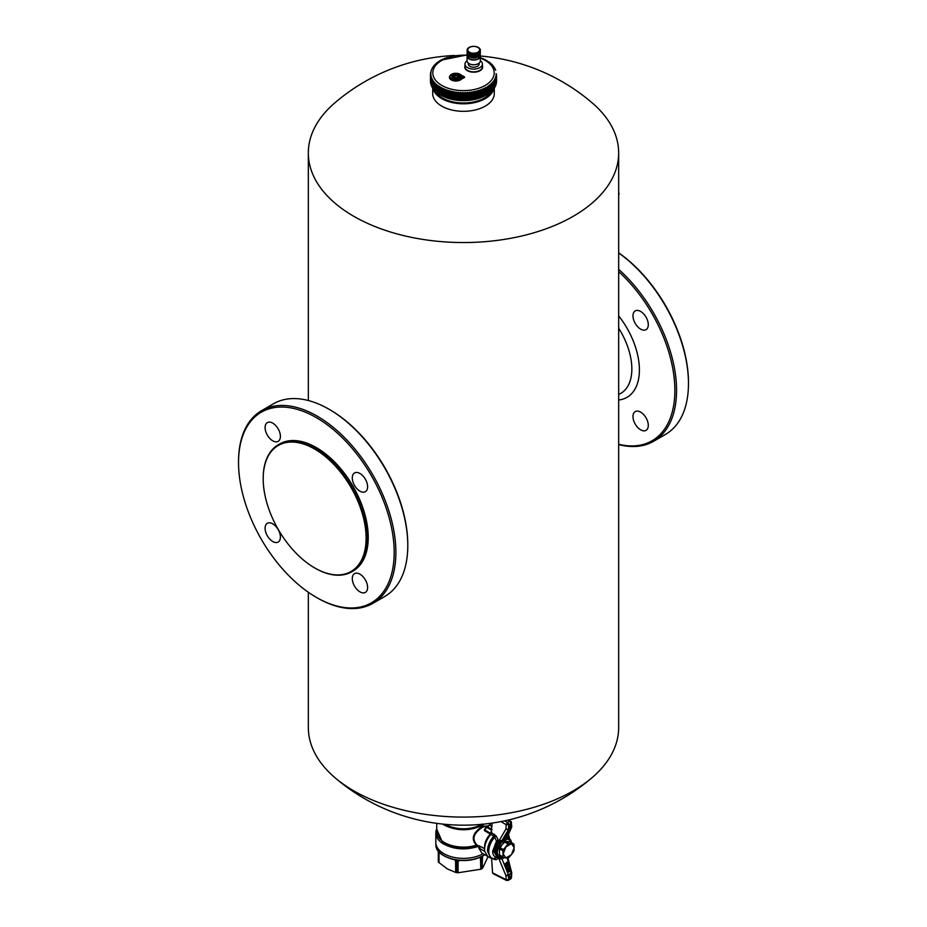 <?xml version="1.0" encoding="UTF-8"?>
<svg xmlns="http://www.w3.org/2000/svg" width="927" height="927" viewBox="0 0 927 927"><rect width="100%" height="100%" fill="white"/><g stroke="black" fill="none" stroke-linecap="round" stroke-linejoin="round"><path stroke-width="1.39" d="M618.668 269.34A111.263 64.241 60 0 1 676.559 390.383A111.263 64.241 60 0 1 653.523 441.322L665.424 434.45A111.263 64.241 -120 0 0 688.471 383.511L688.471 382.527A110.058 63.546 -120 0 0 618.668 252.839M688.471 383.511A111.263 64.241 -120 0 0 618.668 252.944M653.523 441.322A111.263 64.241 60 0 1 618.668 444.578M618.668 271.623A110.058 63.546 60 0 1 674.868 390.383A110.058 63.546 60 0 1 618.668 444.265M633.025 316.814A10.823 6.246 60 0 1 635.227 310.904A10.823 6.246 60 0 1 643.187 313.419A10.823 6.246 60 0 1 648.251 323.732A10.823 6.246 60 0 1 646.049 329.653A10.823 6.246 60 0 1 638.089 327.138A10.823 6.246 60 0 1 633.025 316.814M633.025 415.644A10.823 6.246 60 0 1 635.227 411.6A10.823 6.246 60 0 1 643.941 414.902A10.823 6.246 60 0 1 648.251 426.304A10.823 6.246 60 0 1 646.049 430.348A10.823 6.246 60 0 1 637.336 427.046A10.823 6.246 60 0 1 633.025 415.644M339.328 470.58A72.769 42.016 -120 0 0 263.198 478.772A72.769 42.016 -120 0 0 289.977 546.385A72.769 42.016 -120 0 0 314.647 567.903A72.769 42.016 -120 0 0 364.508 551.971A72.769 42.016 -120 0 0 339.328 470.58M314.867 568.031A73.372 42.364 -120 0 0 315.076 568.147A73.372 42.364 -120 0 0 351.762 571.785A73.372 42.364 -120 0 0 339.954 470.024A73.372 42.364 -120 0 0 278.39 444.693A73.372 42.364 -120 0 0 263.198 478.286A73.372 42.364 -120 0 0 263.198 478.529M278.39 444.693L279.664 443.963A73.372 42.364 60 0 1 341.229 469.294A73.372 42.364 60 0 1 353.036 571.044L351.762 571.785M394.184 552.434A110.058 63.546 60 0 1 316.35 597.37A110.058 63.546 60 0 1 238.529 462.573A110.058 63.546 60 0 1 316.35 417.637A110.058 63.546 60 0 1 394.184 552.434M265.134 529.224A10.823 6.246 60 0 1 267.335 523.303A10.823 6.246 60 0 1 275.296 525.818A10.823 6.246 60 0 1 280.36 536.142A10.823 6.246 60 0 1 278.158 542.052A10.823 6.246 60 0 1 270.197 539.537A10.823 6.246 60 0 1 265.134 529.224M367.567 588.355A10.823 6.246 60 0 1 365.365 592.399A10.823 6.246 60 0 1 356.663 589.097A10.823 6.246 60 0 1 352.341 577.695A10.823 6.246 60 0 1 354.543 573.651A10.823 6.246 60 0 1 363.257 576.953A10.823 6.246 60 0 1 367.567 588.355M367.567 485.783A10.823 6.246 60 0 1 365.365 491.704A10.823 6.246 60 0 1 357.405 489.189A10.823 6.246 60 0 1 352.341 478.865A10.823 6.246 60 0 1 354.543 472.955A10.823 6.246 60 0 1 362.503 475.47A10.823 6.246 60 0 1 367.567 485.783M265.134 426.652A10.823 6.246 60 0 1 267.335 422.608A10.823 6.246 60 0 1 276.049 425.91A10.823 6.246 60 0 1 280.36 437.312A10.823 6.246 60 0 1 278.158 441.356A10.823 6.246 60 0 1 269.456 438.054A10.823 6.246 60 0 1 265.134 426.652M238.529 462.573L238.529 461.588A111.263 64.241 60 0 1 261.576 410.649A111.263 64.241 60 0 1 347.312 440.464A111.263 64.241 60 0 1 395.875 552.434A111.263 64.241 60 0 1 372.839 603.373A111.263 64.241 60 0 1 317.208 597.857L316.35 597.37M372.839 603.373L384.74 596.501A111.263 64.241 -120 0 0 407.787 545.563A111.263 64.241 -120 0 0 329.108 409.294A111.263 64.241 -120 0 0 273.477 403.778L261.576 410.649M329.108 409.294L329.966 409.78A110.058 63.546 -120 0 1 407.787 544.578L407.787 545.563M479.12 63.117L479.12 64.067A5.411 3.129 180 0 1 474.473 67.161A5.411 3.129 180 0 1 468.517 64.948A5.411 3.129 180 0 1 468.297 64.067L468.297 63.117M480.325 60.788A8.725 5.041 180 0 1 482.075 62.654A8.725 5.041 180 0 1 482.422 64.067A8.725 5.041 180 0 1 474.948 69.05A8.725 5.041 180 0 1 465.342 65.481A8.725 5.041 180 0 1 464.983 64.067A8.725 5.041 180 0 1 467.092 60.788M464.439 77.092L462.7 77.59L461.634 76.64L462.7 78.088L461.125 77.52L462.863 75.933L464.601 77.52L464.311 76.732L462.538 78.331L461.125 77.52M461.588 76.617L462.979 75.921L464.253 76.686M464.137 76.617L462.747 75.921L461.24 77.15M464.601 77.52L463.025 78.088L464.439 77.277M461.588 78.818L460.093 77.59L458.865 78.239L459.85 77.59L458.749 78.088L457.556 77.404M457.834 75.365L456.941 75.863A1.738 1.008 -0 0 0 454.578 75.956A1.738 1.008 -0 0 0 454.578 77.323A1.738 1.008 -0 0 0 456.941 77.416L458.61 78.378L457.88 78.795M458.239 78.494C455.145 79.177 453.083 78.749 452.052 77.208A3.859 2.225 -0 0 1 453.743 74.913A3.859 2.225 -0 0 1 458.054 74.96L456.779 75.782A1.97 1.136 -0 0 0 456.559 75.724M458.61 74.902A4.09 2.364 -0 0 0 452.909 74.994A4.09 2.364 -0 0 0 452.909 78.285A4.09 2.364 -0 0 0 458.61 78.378L456.941 77.416L456.756 78.274L457.695 78.691M461.24 74.948L459.966 74.264L461.356 75.214L459.804 75.921L458.865 75.041L457.787 76.257M461.356 75.017L460.14 76.42L459.027 75.469L458.703 75.979L458.865 75.041L457.567 76.13M457.196 76.002L458.529 76.732L457.196 77.277L457.787 77.544M457.695 77.52L458.703 78.1M457.637 77.451L458.471 76.883L458.286 77.822M461.542 75.423L460.302 76.663L459.027 75.979L459.641 76.663M458.471 76.686L457.996 77.659M461.356 78.366L461.716 79.189L460.383 79.954A6.419 3.708 -0 0 1 452.098 80.336A6.419 3.708 -0 0 1 450.093 75.678M461.542 78.76L460.383 79.954M440.719 95.11L440.904 95.203A33.082 19.096 -0 0 0 440.939 95.226L440.939 88.841L441.75 87.798L441.75 95.666L442.642 96.084A33.082 19.096 -0 0 0 442.677 96.095L442.677 89.71L443.5 88.633L443.5 96.512L444.485 96.883A33.082 19.096 -0 0 0 444.531 96.906L444.531 90.522L445.354 89.409L445.354 97.277L446.42 97.613A33.082 19.096 -0 0 0 446.466 97.625L446.466 91.24L447.289 90.104L447.289 97.972L448.436 98.262A33.082 19.096 -0 0 0 448.483 98.274L448.483 91.889L449.305 90.719L449.305 98.586L450.534 98.83A33.082 19.096 -0 0 0 450.58 98.841L450.58 92.457L451.391 91.24L451.391 99.108L452.689 99.305A33.082 19.096 -0 0 0 452.735 99.316L452.735 92.932L453.535 91.692L453.535 99.56L454.89 99.699A33.082 19.096 -0 0 0 454.937 99.699L454.937 93.314L455.725 92.051L455.725 99.919L457.138 100A33.082 19.096 -0 0 0 457.185 100L457.185 93.615L457.95 92.318L457.95 100.186L459.421 100.209A33.082 19.096 -0 0 0 459.468 100.209L459.421 93.824L460.209 92.491L460.209 100.359L461.716 100.325A33.082 19.096 -0 0 0 461.773 100.325L461.773 93.94L462.48 92.584L462.48 100.452L464.033 100.348A33.082 19.096 -0 0 0 464.079 100.348L464.763 92.573L464.763 100.44L466.339 100.29A33.082 19.096 -0 0 0 466.385 100.278L467.034 92.48L467.034 100.348L468.622 100.128A33.082 19.096 -0 0 0 468.68 100.116L469.294 92.294L469.294 100.162L470.893 99.873A33.082 19.096 -0 0 0 470.939 99.861L471.519 92.016L471.519 99.884L473.129 99.525A33.082 19.096 -0 0 0 473.176 99.525L473.709 91.646L473.709 99.513L475.308 99.096A33.082 19.096 -0 0 0 475.354 99.085L475.841 91.194L475.841 99.062L477.44 98.575A33.082 19.096 -0 0 0 477.475 98.563L477.915 90.649L477.915 98.517L479.491 97.972A33.082 19.096 -0 0 0 479.537 97.961L479.931 90.023L479.931 97.903L481.472 97.289A33.082 19.096 -0 0 0 481.519 97.277L481.855 89.328L481.855 97.196L483.373 96.524A33.082 19.096 -0 0 0 483.407 96.512L483.697 88.552L483.697 96.42L485.169 95.69A33.082 19.096 -0 0 0 485.203 95.666L485.435 87.706L485.435 95.574L486.015 95.261A31.877 18.401 180 0 1 440.962 95.249A31.877 18.401 180 0 1 440.684 95.087L439.722 94.531L439.722 87.277L440.684 87.196L440.719 95.11L440.105 94.751L440.105 86.883M432.237 86.964L432.156 79.004L432.156 86.871M431.553 86.199L431.553 79.815A33.082 19.096 -0 0 1 431.53 79.792L431.53 86.176A33.082 19.096 -0 0 0 431.553 86.199L431.831 86.547M431.6 85.597L431.6 78.783M431.032 84.902L431.032 78.517A33.082 19.096 -0 0 1 431.02 78.494L431.02 84.878A33.082 19.096 -0 0 0 431.032 84.902L431.287 85.261M431.194 84.311L431.194 77.242M430.673 83.581L430.673 77.196L430.661 83.557A33.082 19.096 -0 0 0 430.673 83.581L430.893 83.951M430.464 82.26L430.464 75.875A33.082 19.096 -0 0 1 430.464 75.84L430.464 82.225A33.082 19.096 -0 0 0 430.464 82.26L430.661 82.642M430.429 74.438L430.591 81.309L430.858 74.311M455.122 75.724A1.97 1.136 -0 0 0 453.906 76.57A1.97 1.136 -0 0 0 454.67 77.706A1.97 1.136 -0 0 0 456.779 77.787L457.301 78.795M453.535 73.546A6.06 3.499 -0 0 0 449.896 76.118C452.063 73.14 455.458 72.515 460.093 74.253L461.716 75.852M461.542 75.608L460.302 76.663M457.556 76.13L458.819 77.52M437.023 62.723L440.603 60.267L467.231 54.878M435.678 63.998L434.601 64.971M436.698 62.978L435.748 63.824M433.523 66.802L433.627 66.211M432.156 68.366L431.878 69.258M431.53 69.641L431.889 69.05M431.055 70.939L431.403 70.336M430.545 73.731L431.078 71.634M430.557 73.175L430.742 72.248M430.545 73.72L430.928 72.897M430.591 73.581L430.904 72.943M430.591 74.056L430.591 74.925L430.881 74.264M430.464 75.875L430.951 75.133L430.951 75.759M430.777 76.223L430.661 77.173A33.082 19.096 -0 0 0 430.673 77.196L431.032 75.574M431.101 77.544L431.333 76.871M431.588 78.841L431.797 78.169M433.176 88.563L432.225 87.474A33.082 19.096 -0 0 1 432.202 87.451L432.411 79.432M432.225 87.474L432.225 81.089A33.082 19.096 -0 0 1 432.202 81.066L432.225 80.116M432.225 81.089L433.176 80.672L432.874 88.123M434.079 89.768L433.036 88.691A33.082 19.096 -0 0 0 433.048 88.714L433.176 80.672M433.048 88.714L433.025 81.356M433.036 82.306A33.082 19.096 -0 0 0 433.048 82.329L434.079 81.877L433.732 89.34M435.145 90.939L434.01 89.907A33.082 19.096 -0 0 0 434.021 89.931L434.079 81.877M434.021 89.931L433.963 82.561M434.01 83.523A33.082 19.096 -0 0 0 434.021 83.546L435.145 83.036L434.74 90.522M436.339 92.063L435.145 91.089A33.082 19.096 -0 0 1 435.122 91.066L435.145 83.036M435.145 91.089L435.145 84.705A33.082 19.096 -0 0 1 435.122 84.681L435.053 83.731M435.145 84.705L436.339 84.16L435.887 91.657M437.66 93.129L436.408 92.213A33.082 19.096 -0 0 1 436.374 92.19L436.339 84.16M436.408 92.213L436.269 84.855M436.374 85.805A33.082 19.096 -0 0 0 436.408 85.829L437.66 85.226L437.162 92.746M439.722 94.531L439.305 94.276A33.082 19.096 -0 0 0 439.305 94.276L437.764 93.256A33.082 19.096 -0 0 0 437.787 93.279L437.66 85.226M437.787 93.279L437.787 86.895A33.082 19.096 -0 0 1 437.764 86.871L437.625 85.933M437.787 86.895L439.108 86.234L439.108 94.148L439.108 86.234M439.722 87.277L439.305 87.903A33.082 19.096 -0 0 0 439.305 87.903L439.305 94.276L439.108 86.941M440.904 95.203L440.719 87.891M440.534 95.006L441.368 95.458L441.368 88.204M441.75 87.798L442.434 88.772L442.434 95.991M442.642 96.084L442.434 88.772M442.677 96.095L443.129 89.062M443.5 88.633L444.242 89.595L444.242 96.802M444.485 96.883L444.242 89.595M444.531 96.906L444.972 89.838M445.354 89.409L446.154 90.325L446.154 97.544M446.42 97.613L446.154 90.325M446.466 97.625L446.918 90.545M447.289 90.104L448.147 90.985L448.147 98.204M448.436 98.262L448.147 90.985M448.483 98.274L448.946 91.182M449.305 90.719L450.221 91.564L450.221 98.772M450.534 98.83L450.221 91.564M450.58 98.841L451.032 91.727M451.391 91.24L452.353 92.051L452.353 99.27M452.689 99.305L452.353 92.051M452.735 99.316L453.187 92.179M453.535 91.692L454.543 92.457L454.543 99.676M454.89 99.699L454.543 92.457M454.937 99.699L455.4 92.549M455.725 92.051L456.768 92.781L456.768 99.989M457.138 100L456.768 92.781M457.185 100L457.637 92.839M457.95 92.318L459.039 93.001L459.039 100.22M460.209 100.359L459.468 100.209L459.039 93.001M460.209 92.491L461.322 93.14L461.322 100.348M461.716 100.325L461.322 93.14M461.773 100.325L462.202 93.129M462.48 92.584L463.616 93.175L463.616 100.394M464.033 100.348L463.616 93.175M464.079 100.348L464.497 93.129M464.763 92.573L465.91 93.129L465.91 100.336M466.339 100.29L465.91 93.129M466.385 100.278L466.791 93.048M467.034 92.48L468.193 92.99L468.193 100.197M468.622 100.128L468.193 92.99M468.68 100.116L469.062 92.862M469.294 92.294L470.464 92.746L470.464 99.965M471.519 99.884L470.464 92.746M471.519 92.016L472.689 92.422L472.689 99.641M473.129 99.525L472.689 92.422M473.176 99.525L473.523 92.236M473.709 91.646L474.867 92.005L474.867 99.224M475.308 99.096L474.867 92.005M475.354 99.085L475.69 91.785M475.841 91.194L476.999 91.506L476.999 98.725M477.915 98.517L476.999 91.506M477.915 90.649L479.062 90.927L479.062 98.135M479.491 97.972L479.062 90.927M479.537 97.961L479.827 90.637M479.931 90.023L481.043 90.255L481.043 97.462M481.472 97.289L481.043 90.255M481.519 97.277L481.773 89.942M481.855 89.328L482.944 89.513L482.944 96.721M483.373 96.524L482.944 89.513M483.407 96.512L483.639 89.166M483.697 88.552L484.751 88.691L484.751 95.898M485.169 95.69L484.751 88.691M485.203 95.666L485.412 88.32M485.435 87.706L486.455 87.798L486.455 95.006L486.015 87.358M486.455 95.006L486.455 87.798M486.86 94.786A33.082 19.096 -0 0 0 486.895 94.763L487.602 86.42L488.436 93.812A33.082 19.096 -0 0 0 488.459 93.789L488.61 86.593M496.408 81.982L496.571 81.622A33.082 19.096 -0 0 0 496.571 81.588L496.142 73.673M495.922 83.72L496.443 82.943A33.082 19.096 -0 0 0 496.455 82.92L496.072 74.983M495.597 85.017L496.165 84.276A33.082 19.096 -0 0 0 496.177 84.241L496.177 77.856L495.597 77.115L495.597 77.972M494.218 87.995L495.134 86.837A33.082 19.096 -0 0 0 495.134 86.837L495.111 78.401L495.736 85.551A33.082 19.096 -0 0 0 495.736 85.551L495.111 86.304M492.376 90.394L493.477 89.328A33.082 19.096 -0 0 0 493.477 89.328L493.674 80.892L494.369 81.738L494.381 88.1A33.082 19.096 -0 0 0 494.381 88.1L493.373 89.212M491.252 91.541L492.411 90.545A33.082 19.096 -0 0 0 492.434 90.51L492.48 83.836M492.411 90.545L492.411 84.16A33.082 19.096 -0 0 0 492.434 84.137L492.48 90.394M489.977 92.63L491.217 91.68A33.082 19.096 -0 0 0 491.24 91.657L491.322 84.809M491.217 91.68L491.217 85.296A33.082 19.096 -0 0 0 491.24 85.272L491.322 91.541M488.436 93.812L488.436 87.428A33.082 19.096 -0 0 0 488.459 87.405L488.459 93.789L489.885 92.77A33.082 19.096 -0 0 0 489.919 92.746L490.035 85.724M489.885 92.77L489.885 86.385A33.082 19.096 -0 0 0 489.919 86.362L490.035 92.63L490.035 85.551M486.038 95.249L488.042 94.056M488.61 86.42L488.587 85.805M489.885 86.385L489.074 85.423L489.074 93.314M490.035 85.377L489.977 84.763M491.217 85.296L490.429 84.357L490.429 92.26M491.322 84.276L491.252 83.673M492.411 84.16L491.646 83.245L491.646 91.147M492.48 83.14L492.376 82.526M493.477 89.328L493.477 82.943L492.735 82.097L492.735 89.989M493.454 82.966A33.082 19.096 -0 0 0 493.477 82.943L493.5 81.947M493.373 81.344L493.674 88.795M494.381 88.1L494.218 80.128M494.369 81.738A33.082 19.096 -0 0 0 494.381 81.715L494.369 80.719M495.134 86.837L495.134 80.452L494.462 79.664L494.462 87.567M495.122 80.487A33.082 19.096 -0 0 0 495.134 80.452L495.088 79.455M494.914 78.865L495.111 79.525M495.736 85.551L495.458 77.59M495.725 79.201A33.082 19.096 -0 0 0 495.736 79.166L495.655 78.169M496.165 84.276L495.841 76.292M496.165 77.891A33.082 19.096 -0 0 0 496.177 77.856L496.061 76.871M496.443 82.943L495.922 76.489M496.443 76.57A33.082 19.096 -0 0 0 496.455 76.535L496.316 75.55M496.571 81.622L496.096 75.041M496.571 75.238A33.082 19.096 -0 0 0 496.571 75.203L496.119 73.627M495.713 70.278L495.203 69.479M495.47 69.954L494.844 68.482M495.447 69.931L495.169 68.992L495.447 69.931M494.473 67.729L493.824 66.779L494.473 67.729M493.616 66.489L492.921 65.574L493.616 66.489M492.619 65.296L491.855 64.415L492.619 65.296M491.484 64.148L489.607 62.422M486.895 60.603L486.316 60.267M485.25 59.687L484.636 59.374M483.5 58.853L482.851 58.563M481.646 58.077L480.962 57.822M447.069 57.462L446.385 57.683M445.145 58.158L444.497 58.413M443.303 58.934L442.689 59.224M441.565 59.791L440.985 60.093M486.895 94.763L487.069 87.405M488.436 87.428L488.042 86.837M494.276 88.239L494.3 93.488A30.8 17.787 180 0 1 478.262 109.143A30.8 17.787 180 0 1 441.715 106.118A30.8 17.787 180 0 1 432.7 93.488L432.724 87.995M493.952 88.54A30.765 17.764 180 0 1 478.251 101.634A30.765 17.764 180 0 1 436.501 94.554A30.765 17.764 180 0 1 433.106 88.783M492.156 90.765A29.977 17.312 180 0 1 466.524 102.897A29.977 17.312 180 0 1 437.185 93.975A29.977 17.312 180 0 1 434.705 90.498M474.334 53.21A5.898 3.407 0 0 0 479.572 49.467A5.898 3.407 0 0 0 473.071 46.443A5.898 3.407 0 0 0 467.845 50.197A5.898 3.407 0 0 0 474.334 53.21M480.116 54.913L480.232 54.867A6.616 3.824 0 0 0 480.302 54.508L480.325 50.081A6.616 3.824 180 0 0 480.279 49.722L480.186 49.386A6.616 3.824 180 0 0 480.024 49.027L479.827 48.714A6.616 3.824 180 0 0 479.549 48.378L479.259 48.088A6.616 3.824 180 0 0 478.888 47.787L478.494 47.532A6.616 3.824 180 0 0 478.042 47.277L477.579 47.068A6.616 3.824 180 0 0 477.046 46.871L476.524 46.709A6.616 3.824 180 0 0 475.945 46.57L475.377 46.477A6.616 3.824 180 0 0 474.763 46.396L474.172 46.362A6.616 3.824 180 0 0 473.546 46.35L472.955 46.373A6.616 3.824 180 0 0 472.33 46.431L471.762 46.512A6.616 3.824 180 0 0 471.159 46.64L470.626 46.79A6.616 3.824 180 0 0 470.082 46.976L469.607 47.173A6.616 3.824 180 0 0 469.132 47.416L468.726 47.659A6.616 3.824 180 0 0 468.332 47.937L468.008 48.227A6.616 3.824 180 0 0 467.718 48.552L467.486 48.864A6.616 3.824 180 0 0 467.301 49.212L467.173 49.548A6.616 3.824 180 0 0 467.104 49.907L467.104 49.907M467.138 50.614A6.616 3.824 180 0 1 467.092 50.255L467.092 54.334A6.616 3.824 0 0 0 467.138 54.693L467.231 50.95A6.616 3.824 180 0 0 467.393 51.309L467.59 51.622A6.616 3.824 180 0 0 467.857 51.958L468.158 52.248A6.616 3.824 180 0 0 468.529 52.549L468.911 52.804A6.616 3.824 180 0 0 469.375 53.059L469.838 53.268A6.616 3.824 180 0 0 470.36 53.465L470.881 53.627A6.616 3.824 180 0 0 471.472 53.766L472.028 53.859A6.616 3.824 180 0 0 472.654 53.94L473.233 53.975A6.616 3.824 180 0 0 473.871 53.986L474.462 53.963A6.616 3.824 180 0 0 475.087 53.905L475.655 53.824A6.616 3.824 180 0 0 476.246 53.696L476.779 53.546A6.616 3.824 180 0 0 477.324 53.36L477.811 53.163A6.616 3.824 180 0 0 478.286 52.932L478.691 52.677A6.616 3.824 180 0 0 479.085 52.399L479.41 52.109A6.616 3.824 180 0 0 479.699 51.785L479.931 51.472A6.616 3.824 180 0 0 480.116 51.124L480.232 50.788A6.616 3.824 180 0 0 480.302 50.429M474.149 53.662L474.149 57.88L474.462 53.963M474.149 57.88L473.871 53.986M472.979 53.65L472.979 57.868L473.233 53.975M473.233 58.053A6.616 3.824 0 0 0 473.871 58.065M472.979 57.868L472.654 53.94M471.843 53.511L471.843 57.729L472.028 53.859M472.028 57.938A6.616 3.824 0 0 0 472.654 58.019M471.843 57.729L471.472 53.766M470.765 53.256L470.765 57.474L470.881 53.627M470.881 57.706A6.616 3.824 0 0 0 471.472 57.845M470.765 57.474L470.36 53.465M469.78 52.885L469.78 57.103L469.838 53.268M469.78 57.103L469.375 53.059M469.375 57.138A6.616 3.824 0 0 1 468.911 56.883L468.911 52.804M468.911 56.64L468.529 52.549M468.529 56.628A6.616 3.824 0 0 1 468.158 56.327L468.158 52.248M468.158 56.083L467.857 51.958M467.857 56.037A6.616 3.824 0 0 1 467.59 55.701L467.59 51.622M467.59 55.435L467.393 51.309M467.393 55.388A6.616 3.824 0 0 1 467.231 55.029L467.231 50.95M479.085 56.223L479.41 52.109M478.286 56.767L478.691 56.756A6.616 3.824 0 0 0 479.085 56.477L479.085 52.399M478.691 56.756L478.691 52.677M477.393 52.99L477.811 57.242A6.616 3.824 0 0 0 478.286 57.011L478.286 52.932M477.811 57.242L477.811 53.163M477.393 57.207L477.324 53.36M476.385 53.326L476.385 57.544L476.779 53.546M476.385 57.544L476.246 53.696M475.296 53.557L475.296 57.775L475.655 53.824M475.655 57.903A6.616 3.824 0 0 0 476.246 57.775M475.296 57.775L475.087 53.905M474.462 58.042A6.616 3.824 0 0 0 475.087 57.984M480.302 54.172L480.325 50.081M480.232 54.867L480.232 50.788M479.699 55.608L479.931 55.55A6.616 3.824 0 0 0 480.116 55.203L480.116 51.124M479.931 55.55L479.931 51.472M479.41 56.188A6.616 3.824 0 0 0 479.699 55.863L479.699 51.785M467.451 55.4L467.451 56.211A6.257 3.615 0 0 0 474.381 59.803A6.257 3.615 0 0 0 479.966 56.211L479.966 55.493M467.312 55.226A6.616 3.824 0 0 0 467.092 56.211A6.616 3.824 0 0 0 474.415 60.012A6.616 3.824 0 0 0 480.325 56.211A6.616 3.824 0 0 0 480.105 55.226M467.092 56.211L467.092 60.927A6.616 3.824 0 0 0 469.027 63.627A6.616 3.824 0 0 0 474.415 64.728A6.616 3.824 0 0 0 478.39 63.627A6.616 3.824 0 0 0 480.325 60.927L480.325 56.211M469.12 63.673A6.373 3.685 0 0 0 469.201 63.72A6.373 3.685 0 0 0 474.392 64.786A6.373 3.685 0 0 0 478.216 63.72A6.373 3.685 0 0 0 478.297 63.673M618.668 192.77A2.039 1.17 -60 0 1 618.668 194.96M491.982 826.444L489.688 825.123L486.71 827.336L491.565 830.14L491.565 833.014A12.329 7.115 120 0 0 484.554 846.954A12.329 7.115 120 0 0 484.612 848.078M487.417 826.05L482.851 827.069C473.512 833.014 471.542 838.993 476.942 844.984L480.36 846.965M491.565 830.14L491.994 829.398M492.179 823.083L490.846 834.404C486.837 839.097 484.74 844.103 484.554 849.41L484.694 851.345L478.738 847.904L480.904 846.652L484.566 848.703M486.582 826.896L484.439 829.491L484.508 830.662L490.406 834.068M484.439 829.491L485.713 828.715M487.811 826.003L482.422 826.328C472.828 832.666 470.812 838.958 476.362 845.204L477.104 845.98L477.59 845.308M491.646 858.495L492.55 872.84L493.859 873.501M491.808 829.294L486.837 826.571L484.508 830.662M510.592 822.179L511.507 822.631L510.962 823.443L509.688 821.195L511.009 821.843L508.019 820.094M506.212 824.671L508.749 824.729L508.378 823.454L506.165 824.648L507.475 822.469L504.659 820.835M491.611 832.689L496.385 836.316L498.239 840.14L496.548 840.893L493.813 836.027L490.846 834.404M494.555 834.288L493.813 836.027C489.78 840.743 487.66 845.748 487.475 851.044L490.731 858.078L494.172 858.796M490.731 858.078L487.729 856.432L484.694 851.345M436.733 829.155L442.457 842.353C452.585 848.356 464.137 849.561 477.104 845.98L479.583 845.945M479.039 846.212L479.05 846.212C465.424 850.58 453.141 849.572 442.179 843.176A27.671 15.968 180 0 1 435.829 833.002A27.671 15.968 180 0 1 436.733 828.958M436.733 823.35L436.733 831.646A26.767 15.446 180 0 0 442.086 840.916A26.767 15.446 180 0 0 476.362 845.204L476.443 845.644C463.199 849.039 451.75 847.649 442.109 841.461L436.733 830.221M487.729 856.432L481.773 852.991L478.738 847.904M504.555 857.788L500.568 859.016L498.239 858.159L496.385 859.619L494.555 859.549L493.813 858.726L496.548 857.313C494.033 856.722 492.735 854.729 492.666 851.345L496.548 840.893L497.66 841.67L498.239 840.14L499.097 840.604L498.517 842.133L497.66 841.67L493.964 851.646L497.324 857.417L494.891 852.156L498.517 842.133M492.55 872.84L507.475 880.337L506.212 879.7L508.749 879.549L508.494 875.412L511.762 873.176L511.078 876.351M501.287 858.912L501.356 857.568L502.376 857.336L502.017 858.889L508.367 874.694L505.899 875.54L506.165 879.677L508.378 880.395L511.252 878.078M486.768 826.629L486.71 827.336L486.768 826.629M511.762 826.78L511.264 825.992L511.217 827.591L511.113 825.876M496.385 836.316L494.589 837.185C490.87 841.704 488.923 846.421 488.761 851.345C488.923 856.073 490.87 858.553 494.589 858.773L496.385 859.619M511.078 825.285L510.962 823.443L508.749 824.729L508.494 829.167L505.899 829.086L508.367 829.735L502.017 840.488L504.473 838.935L504.555 840.441L501.356 842.573L498.599 842.179L499.143 840.604L502.017 840.488L502.376 841.925M500.916 821.6L506.165 824.648L505.899 829.086L499.143 840.604M483.037 853.721A27.671 15.968 180 0 1 452.897 857.162A27.671 15.968 180 0 1 435.829 842.411L435.829 833.002L436.733 828.784M498.239 858.159L496.548 857.313L498.239 858.159M498.517 857.799L505.899 875.54L507.208 875.795L511.101 873.118L507.208 858.02M511.704 872.666L511.217 873.837M511.704 827.185L511.101 828.159L511.704 827.185M504.473 838.935L507.196 837.104L507.614 838.147L507.382 839.097L504.555 840.441M506.629 836.293L507.614 838.147C510.117 838.483 511.426 840.302 511.519 843.605L508.714 837.684L507.208 837.116M500.592 840.916L496.188 852.458C496.281 855.772 497.59 857.591 500.093 857.927L501.356 857.568L498.239 856.142L497.208 852.458L498.239 847.579L501.356 842.573L501.287 840.87M499.143 858.657L498.599 857.846L500.093 857.927L497.324 857.417L499.074 857.996M500.592 859.005L500.093 857.927M510.847 825.111L508.865 825.123L508.865 827.95L511.159 825.818L510.847 825.111M510.36 828.923L508.599 829.932L508.008 831.82M507.614 835.354L505.169 836.212L503.94 838.39L504.497 838.68L507.614 835.354L505.574 836.444L504.497 838.68M509.282 832.191L506.826 833.049L505.609 835.227L506.165 835.517L509.282 832.191L507.243 833.28L506.165 835.517M507.069 837.533L507.382 839.097L510.487 840.511L511.356 842.539M509.213 832.295L506.617 839.48M484.126 854.995L482.411 856.119M453.778 859.41L455.597 860.453L455.655 872.388L447.335 868.935L438.564 862.237A25.921 14.971 180 0 1 438.367 861.82L438.355 851.09M456.895 860.071L459.328 860.268C467.162 860.905 474.207 859.816 480.453 857L480.777 869.248L458.054 872.759L457.15 872.666L457.196 860.766L454.404 859.596M509.12 876.699L508.865 879.028L508.865 876.189L511.159 876.455L508.726 876.536M509.595 868.541L508.32 867.823L510.035 869.885L509.468 871.774L508.425 871.913L507.382 869.827L508.008 867.568L509.282 868.286L507.417 867.915L507.405 871.067L508.842 871.809L508.008 871.82M506.895 862.168L506.559 863.894M506.524 865.343L507.706 866.108L508.332 865.378L508.123 866.247L508.645 865.633L507.278 862.388L507.451 864.416L505.991 863.361L505.458 863.941L506.466 867.023L506.733 865.297L508.123 866.247L508.645 865.633M505.98 863.361L505.053 863.894L505.736 863.141L505.053 863.894L506.837 867.243M511.264 825.54L508.726 825.47M509.12 825.633L509.224 828.078M509.016 830.163L508.459 831.994L510.626 829.63L509.016 830.163M508.459 831.994L507.532 831.565M480.777 869.248L481.565 868.889A25.921 14.971 180 0 0 481.831 868.738A25.921 14.971 180 0 0 482.086 868.587L482.585 856.096M455.006 859.792L456.385 860.638L456.432 872.55L455.655 872.388M456.038 859.943L457.196 860.766L458.622 860.244M459.328 860.268L458.112 860.835L458.054 872.759M511.264 876.606L508.83 879.016M509.247 871.901L508.425 871.913M508.923 830.627L510.117 829.932L508.784 831.496L508.923 830.627M488.1 856.641L482.538 868.228M457.15 872.666A25.921 14.971 180 0 1 456.432 872.55M508.471 868.611L509.526 870.163L508.911 871.229L507.926 869.63L508.842 868.599M508.436 868.506L509.05 869.885L508.911 871.229L508.332 870.859M509.537 830.013L509.062 831.334M508.564 870.87L507.984 870.499M505.493 841.368L509.004 843.396L513.535 843.802L510.024 841.774L505.493 841.368L502.075 844.671L499.468 848.865L499.468 854.903L503.477 857.637A8.644 4.994 -60 0 1 502.979 856.93L499.468 854.903M513.535 843.802A8.644 4.994 -60 0 1 514.033 844.509L514.033 850.546A8.644 4.994 -60 0 1 513.535 851.832L509.004 857.463A8.644 4.994 -60 0 1 508.008 858.043L503.477 857.637M502.979 856.93L502.979 850.893A8.644 4.994 -60 0 1 503.477 849.607L499.966 847.579M499.468 848.865L502.979 850.893M503.477 849.607L508.008 843.976A8.644 4.994 -60 0 1 509.004 843.396M504.497 841.948L508.008 843.976M511.426 843.686L505.899 846.872L503.141 853.999L505.899 857.938L511.426 854.74L514.195 847.614L511.426 843.686M480.313 56.002A197.729 197.729 0 0 1 592.226 102.92A155.168 89.583 180 0 1 618.668 152.955L618.668 727.498A155.168 89.583 180 0 1 592.226 777.533A155.168 89.583 180 0 1 353.778 790.847A155.168 89.583 180 0 1 334.774 777.533A155.168 89.583 180 0 1 308.332 727.498L308.332 592.26M618.668 152.955A155.168 89.583 180 0 1 522.886 235.725A155.168 89.583 180 0 1 353.778 216.304A155.168 89.583 180 0 1 308.332 152.955A155.168 89.583 180 0 1 334.774 102.92A197.729 197.729 0 0 1 454.578 55.493M618.668 315.875A59.919 34.6 60 0 1 618.668 400.012M618.668 328.251A53.384 30.823 60 0 1 618.668 394.427M482.422 64.067L482.422 66.814A8.725 5.041 180 0 1 474.948 71.808A8.725 5.041 180 0 1 465.342 68.239A8.725 5.041 180 0 1 464.983 66.814L464.983 64.067M464.983 65.829A8.957 5.168 -0 0 0 465.111 68.471A8.957 5.168 -0 0 0 476.003 72.016A8.957 5.168 -0 0 0 482.422 65.829M467.266 55.33A30.672 17.706 -0 0 0 441.808 60.382A30.672 17.706 -0 0 0 441.808 85.435A30.672 17.706 -0 0 0 485.192 85.435A30.672 17.706 -0 0 0 480.325 58.1M463.187 78.331L462.538 78.331M457.996 76.385L458.703 75.979L458.286 76.547M459.966 74.264A5.829 3.36 -0 0 0 451.727 74.264A5.829 3.36 -0 0 0 451.727 79.015A5.829 3.36 -0 0 0 459.966 79.015L461.194 78.308L459.966 77.601M457.196 77.277L458.865 78.239M458.228 75.041L453.906 76.57A2.329 1.344 -0 0 0 454.079 78.216A2.329 1.344 -0 0 0 456.86 78.54L456.756 78.274A2.097 1.217 -0 0 1 454.566 78.146A2.097 1.217 -0 0 1 453.778 76.953A2.097 1.217 -0 0 1 453.871 76.756M457.393 75.516A3.499 2.016 -0 0 0 453.639 75.759A3.499 2.016 -0 0 0 452.457 77.833M452.052 77.208A3.859 2.225 -0 0 0 454.3 78.83M457.393 78.83A3.859 2.225 -0 0 0 458.054 78.621M457.729 75.319A3.731 2.155 -0 0 0 453.836 75.365A3.731 2.155 -0 0 0 452.133 77.393M457.695 76.246L458.355 76.617M460.14 77.648L461.24 78.297M461.542 78.946L459.966 79.015M460.012 74.241A6.06 3.499 -0 0 0 458.158 73.546M449.769 76.501L449.896 76.118A6.06 3.499 -0 0 0 453.002 79.873A6.06 3.499 -0 0 0 460.128 79.258L460.221 79.71A6.188 3.581 -0 0 1 452.944 80.336A6.188 3.581 -0 0 1 449.769 76.501A6.188 3.581 -0 0 1 449.838 76.315M431.912 69.027L432.202 68.262M430.684 73.36L430.684 72.735M430.661 76.814L430.661 75.377M432.527 87.81L432.527 80.556M433.025 82.236L433.025 88.563M433.384 89.05L433.384 81.785M434.381 90.243L434.381 82.978M435.516 91.391L435.516 84.137M436.791 92.491L436.791 85.238M438.193 93.546L438.193 86.281M438.575 85.91L438.575 93.778M440.684 95.087L440.684 87.196M442.364 95.979L442.364 88.077M444.149 96.79L444.149 88.888M446.038 97.532L446.038 89.641M447.996 98.204L447.996 90.301M450.035 98.783L450.035 90.881M452.144 99.282L452.144 91.379M454.3 99.699L454.3 91.796M456.513 100.023L456.513 92.121M458.749 100.267L458.749 92.364M459.908 100.278L459.908 93.024M461.009 100.406L461.009 92.503M463.291 100.464L463.291 92.561M465.563 100.429L465.563 92.526M467.834 100.301L467.834 92.399M470.082 100.081L470.082 92.179M471.322 99.849L471.322 92.596M472.295 99.768L472.295 91.866M474.462 99.363L474.462 91.472M476.582 98.888L476.582 90.985M477.787 98.505L477.787 91.252M478.633 98.32L478.633 90.417M480.615 97.659L480.615 89.768M482.503 96.941L482.503 89.038M484.311 96.13L484.311 88.239M489.514 85.817L489.514 93.036M490.858 84.739L490.858 91.958M492.063 83.615L492.063 90.834M493.141 82.445L493.141 89.652M493.535 82.422L493.535 89.224L493.5 82.827M494.068 81.228L494.068 88.447M494.844 79.977L494.844 87.196M495.47 78.702L495.47 85.921M495.945 77.404L495.945 84.624M496.258 76.095L496.258 83.303M496.408 74.774L496.408 75.887M492.307 64.878L492.921 65.574M487.602 94.322L487.602 86.42M490.962 833.547L484.833 830.013M509.688 821.195L507.475 822.469L508.378 823.454M489.317 825.157L486.918 826.536M484.288 824.068A26.767 15.446 180 0 1 482.422 825.262C469.804 831.252 457.196 831.252 444.578 825.262L442.712 824.068M494.555 859.549L493.245 858.854M482.457 824.254L482.179 824.427C469.722 830.244 457.278 830.244 444.821 824.427L444.543 824.254M507.475 880.337L508.378 880.395M506.64 832.655L507.359 833.176M508.448 834.52L509.549 838.321L508.506 834.393M507.59 836.421L508.645 837.649M508.981 831.82L509.815 830.986M510.626 829.202L511.217 827.591L508.494 829.167L511.101 828.159M507.37 836.907L508.714 837.684M484.624 854.636L483.025 855.644A27.601 15.933 180 0 1 452.932 859.109A27.601 15.933 180 0 1 435.899 844.381L435.899 843.466M481.959 824.045L481.24 824.439M510.962 878.275L511.032 877.046M501.623 856.571L499.433 855.343L499.433 847.904L504.752 841.368L510.128 841.832M482.086 868.587L481.831 856.838L482.724 855.945M481.831 856.838L481.565 868.889M438.564 862.237L438.575 850.36M439.016 862.782L439.039 850.882M454.126 859.619L455.053 860.152M458.853 860.743L460.534 860.476M430.464 82.213L430.464 75.782M430.661 83.523L430.661 77.045M431.009 84.82L431.009 78.239M431.518 86.095L431.518 79.444M432.179 87.358L432.179 80.637M432.99 88.598L432.99 81.785M488.61 93.673L488.61 86.501M491.345 91.541L491.345 84.577M492.504 90.406L492.504 83.523M494.427 88.007L494.427 81.275M495.157 86.756L495.157 80.104M495.748 85.493L495.748 78.899M496.177 84.195L496.177 77.648M496.455 82.897L496.455 76.42M496.571 81.588L496.571 75.18M434.149 65.493L433.569 66.199M433.094 66.848L432.666 67.486M494.74 68.181L494.392 67.578M493.917 66.871L493.431 66.199M491.866 64.415L491.043 63.627M489.375 62.248L480.325 57.497M491.994 826.247L489.386 825.088L486.652 826.733M507.127 837.44L511.762 826.884L511.264 821.774L508.807 819.908M490.267 823.35L490.267 825.25M507.95 858.043L511.704 872.608L511.507 877.614L510.626 879.097L506.594 880.453L492.955 873.605M484.601 829.642L486.64 826.745M484.775 854.729L482.897 855.922C474.184 860.58 464.149 861.704 452.77 859.306C441.136 855.795 435.516 850.824 435.899 844.381M438.297 851.021L438.309 861.589M334.774 777.533A197.729 197.729 0 0 0 592.226 777.533M308.332 152.955L308.332 400.522"/></g></svg>
